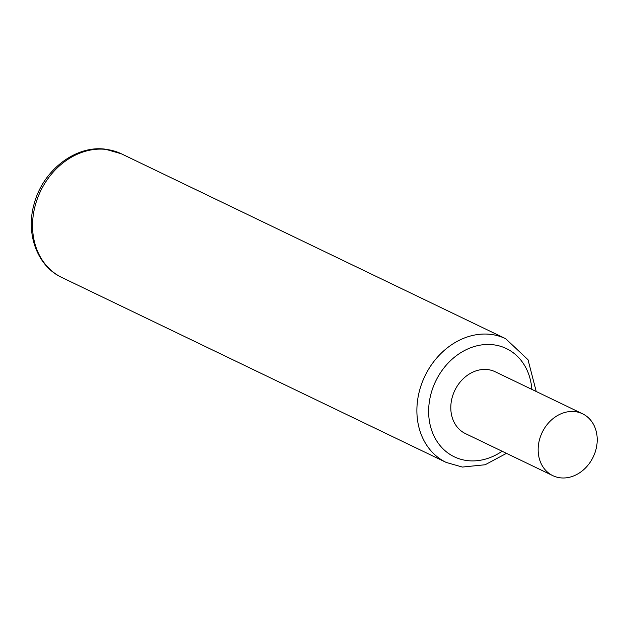 <?xml version="1.0" encoding="UTF-8"?>
<svg xmlns="http://www.w3.org/2000/svg" width="627" height="627" viewBox="0 0 627 627"><rect width="100%" height="100%" fill="white"/><g stroke="black" fill="none" stroke-linecap="round" stroke-linejoin="round"><path stroke-width="0.94" d="M582.561 413.796L495.212 371.764A34.32 28.317 115.7 0 0 487.555 369.569A34.32 28.317 115.7 0 0 452.984 394.861A34.32 28.317 115.7 0 0 465.453 433.61L552.802 475.642A34.32 28.317 115.7 0 0 560.467 477.837A34.32 28.317 115.7 0 0 595.031 452.545A34.32 28.317 115.7 0 0 582.561 413.796A34.32 28.317 115.7 0 0 574.904 411.602A34.32 28.317 115.7 0 0 540.341 436.894A34.32 28.317 115.7 0 0 552.802 475.642M106.049 149.414A68.633 56.634 -64.3 0 1 121.364 153.795L105.203 149.163C75.616 145.143 43.247 170.199 34.399 203.054C25.182 233.087 37.024 266.154 61.846 277.487A68.633 56.634 -64.3 0 1 36.915 199.989A68.633 56.634 -64.3 0 1 106.049 149.414M536.234 391.499L528.028 359.741L505.723 338.737A68.633 56.634 115.7 0 0 490.4 334.356A68.633 56.634 115.7 0 0 421.266 384.931A68.633 56.634 115.7 0 0 446.205 462.436L61.846 277.487M531.853 389.398A60.059 49.549 115.7 0 0 492.963 344.732A60.059 49.549 115.7 0 0 430.208 397.056A60.059 49.549 115.7 0 0 467.695 460.641A60.059 49.549 115.7 0 0 502.094 451.244M446.205 462.436L462.365 467.06L485.141 464.756L506.475 453.352M505.723 338.737L121.364 153.795"/></g></svg>
